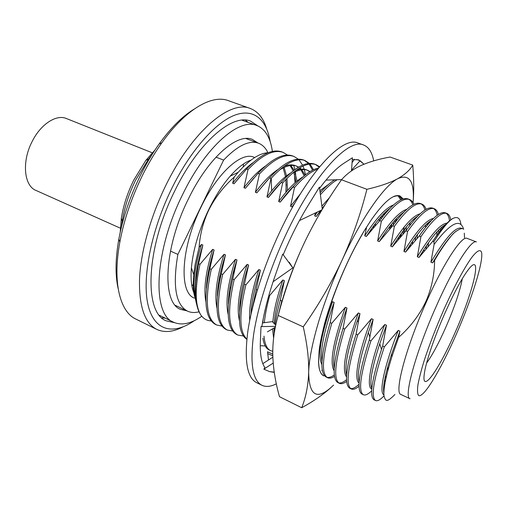 <?xml version="1.0" encoding="UTF-8"?>
<svg xmlns="http://www.w3.org/2000/svg" width="507" height="507" viewBox="0 0 507 507"><rect width="100%" height="100%" fill="white"/><g stroke="black" fill="none" stroke-linecap="round" stroke-linejoin="round"><path stroke-width="0.76" d="M276.34 383.837C270.751 386.689 265.934 387.164 261.885 385.263L256.536 382.614C247.175 377.759 244.228 361.022 247.689 332.396C251.668 304.149 263.665 266.213 279.902 231.788C307.768 172.171 342.738 135.73 357.917 142.993L363.544 144.983C368.709 147.005 372.094 152.296 373.697 160.865M261.885 385.263C252.701 380.497 249.919 363.792 253.538 335.152C257.664 306.887 269.775 268.862 286.03 234.316C313.934 174.497 348.658 137.822 363.544 144.983M351.528 170.149L360.122 160.751L356.738 159.534M352.067 162.627L354.507 159.261M352.283 159.553L358.664 159.838L363.975 164.224L360.122 160.751M326.007 180.093L341.674 179.598M319.581 188.312C328.492 176.316 336.559 167.994 343.778 163.349L352.409 157.778L351.478 170.897M326.033 180.112L326.8 179.148M299.46 220.558L322.002 209.809M283.198 254.761C290.885 236.439 299.32 219.797 308.51 204.822L319.423 187.089L322.294 209.328M273.343 281.562L292.818 267.867L289.212 262.17M274.268 372.385L269.597 371.618L263.836 369.172L264.92 367.657C261.422 362.695 259.901 354.057 260.351 341.743L261.01 326.597L261.948 326.185C264.248 311.254 268.596 294.58 274.984 276.169L282.71 254.096L292.818 267.867M275.751 325.177L272.297 321.628L262.474 322.934M267.417 331.863L275.326 327.218M261.01 326.597L275.51 326.343M272.779 354.19L267.525 351.782L268.507 359.995M272.855 357.182L262.829 363.658M263.836 369.172L273.203 363.063M269.597 371.618L274.23 372.1M272.392 151.416C270.446 137.631 265.25 128.993 256.796 125.495L241.934 120.165M256.796 125.495C239.424 117.725 205.861 146.263 182.634 194.498C153.906 251.954 151.992 314.727 173.565 322.224C181.614 325.741 191.019 323.751 201.78 316.254M257.917 142.993L252.448 139.45C237.301 132.612 208.231 157.633 188.268 199.207C163.628 248.576 161.752 302.856 180.555 309.384L186.906 310.848M233.106 272.836L234.329 270.941M159.388 315.272L173.565 322.224M371.365 228.987L370.94 230.761M384.224 213.289L383.995 215.164M391.36 224.468L390.656 228.03M323.675 375.858C316.558 371.669 316.869 354.241 324.6 323.567C332.605 293.959 348.436 256.872 364.077 231.059L370.744 220.646C380.947 205.912 389.218 197.648 395.549 195.848L399.877 195.898M401.012 233.847L400.194 237.276M399.643 196.108L401.81 199.397L399.053 195.892M403.04 212.712L403.021 213.029M399.06 236.592L398.337 239.456M402.564 199.118C401.113 195.765 398.084 194.973 393.476 196.741C396.018 195.531 398.172 195.258 399.941 195.924L403.223 198.909M404.149 227.022L402.812 234.285M400.739 236.649L401.531 233.138M323.669 375.852L323.789 375.909C319.689 373.963 318.022 366.979 318.795 354.957C320.304 328.194 339.348 273.875 360.68 237.118L364.077 231.059M396.575 218.492L396.144 221.166M395.954 221.407L396.119 218.98M395.549 195.848L393.476 196.741M375.034 225.945L375.497 223.365M382.798 237.194L383.184 235.603M386.664 211.989L386.676 210.975M373.399 227.839L373.849 225.545M385.377 213.485L385.434 212.116M409.51 225.894L410.201 222.592M413.104 202.724C414.035 191.196 413.915 178.648 412.742 165.098C409.992 170.041 404.992 174.573 397.735 178.692C390.257 182.735 379.977 186.272 366.891 189.314C360.788 213.612 352.517 237.238 342.079 260.199C322.49 302.343 309.061 348.835 308.674 372.746C308.117 386.004 305.784 397.665 301.69 407.729C314.834 400.555 325.462 393.014 333.574 385.105C317.509 400.695 309.207 396.575 308.674 372.746C309.01 359.4 307.198 344.101 303.249 326.863L278.178 315.436C274.287 328.992 272.493 342.39 272.804 355.629C273.273 368.982 275.504 382.677 279.484 396.708L301.69 407.729M413.091 202.705C414.644 181.487 409.523 173.483 397.735 178.692C384.338 185.511 361.529 217.814 342.079 260.199C331.394 283.058 318.453 305.277 303.249 326.863M412.742 165.098L390.086 157.031C379.052 159.008 369.445 161.796 361.269 165.39C353.278 169.027 346.693 173.825 341.509 179.782C326.736 200.664 314.118 222.161 303.655 244.266C293.376 266.435 284.883 290.156 278.178 315.436M278.216 315.291C283.793 292.501 292.273 268.824 303.655 244.266M366.891 189.314L341.509 179.782M271.6 190.886L271.289 178.122M250.997 160.111C244.615 162.284 237.663 167.652 230.14 176.208C222.288 185.302 215.057 196.621 208.453 210.152C198.801 230.558 193.116 249.767 191.399 267.778C190.543 278.438 191.373 286.797 193.877 292.856M257.385 289.998L256.231 289.484L260.376 270.168L258.893 269.521L245.895 284.852L244.425 284.199L248.595 265.022L247.137 264.388L234.209 279.623L232.757 278.977L236.959 259.939L235.514 259.311L222.668 274.458L221.236 273.812L225.463 254.913L224.031 254.292L211.261 269.35L209.841 268.716L214.093 249.951L212.687 249.336L199.986 264.305L198.586 263.678L202.863 245.046L201.469 244.431L199.093 247.416C200.012 234.285 203.212 221.876 208.694 210.19C214.955 197.743 223.473 186.696 234.234 177.038L238.151 172.342C249.507 159.635 259.502 153.101 268.133 152.74M284.205 167.399L284.452 168.305M286.227 184.085L285.897 192.318M285.663 194.942L285.612 195.442M467.086 238.372C461.978 235.305 443.999 262.277 426.685 301.247C405.765 347.587 393.85 393.407 401.012 394.541L410.055 398.762C403.299 397.83 415.696 351.991 436.641 305.398C453.987 266.232 471.656 238.981 476.409 241.921L467.086 238.372M460.907 224.386C460.172 218.01 457.403 216.09 452.586 218.631C447.447 221.635 440.837 229.183 432.744 241.275L433.891 241.719C441.641 229.424 447.877 221.724 452.586 218.631M433.891 241.719L434.112 244.368C450.457 222.896 460.312 217.909 463.671 229.405M464.298 233.163L464.507 237.72M434.112 244.368L430.899 262.189C445.419 237.91 455.546 226.578 461.294 228.194L462.701 228.727L461.199 228.619C456.737 230.362 453.144 233.144 450.425 236.972C445.38 243.113 440.101 250.908 434.6 260.351C434.518 274.439 431.698 287.97 426.134 300.943C419.695 314.72 410.531 326.857 398.641 337.345L399.96 331.153L398.261 330.412L384.338 346.826C373.57 379.432 370.649 397.336 375.579 400.53C377.474 401.373 380.282 399.814 384.002 395.84M254.736 157.525L253.88 157.202C241.427 151.498 217.49 172.678 201.057 207.065C180.841 247.771 178.819 292.723 194.289 298.059M426.602 363.082C432.275 355.211 438.58 343.486 445.533 327.902C454.361 307.667 459.957 291.246 462.327 278.647M454.88 333.01C439.132 369.248 421.431 394.738 424.245 374.242C425.576 362.98 434.372 336.813 445.273 312.369C454.513 291.836 462.321 277.437 468.69 269.185C483.272 250.547 473.158 292.336 454.88 333.01M161.809 317.845L165.136 318.143M257.898 125.939L250.705 121.192C232.764 113.207 198.376 141.985 174.757 190.905C145.515 249.203 143.982 313.06 166.233 320.849L174.649 322.706M249.926 160.941L249.881 160.516M215.988 157.132L223.619 160.092C237.656 145.547 249.286 139.919 258.507 143.208L245.914 138.519M267.937 152.746C265.681 147.949 262.537 144.774 258.507 143.208M249.07 161.625L249.14 160.827M250.249 108.46L228.302 100.633C212.008 94.308 185.619 109.233 161.866 142.765C154.825 152.664 148.336 163.584 142.391 175.536C131.516 197.736 124 219.918 119.855 242.067C112.326 282.462 119.988 311.799 135.876 319.087L156.783 329.392C144.672 323.174 138.918 306.31 139.52 278.793C140.794 251.757 150.547 216.546 165.903 185.258C192.159 131.066 230.33 99.695 250.249 108.46C258.012 111.47 263.482 118.258 266.657 128.822M151.796 154.971L148.551 159.052L135.553 180.27C128.86 193.921 124.437 207.553 122.269 221.166L121.598 226.337M120.241 232.162L121.338 218.365C123.347 205.633 127.479 192.894 133.728 180.156L145.883 160.339L155.028 149.939M270.149 141.548C266.543 119.481 253.747 107.858 234.437 115.285C215.177 122.764 190.239 150.845 171.778 188.439C150.89 230.926 141.764 279.275 148.133 305.315C154.496 331.502 173.724 335.108 194.384 320.627M118.118 288.413C115.14 275.174 115.381 258.754 118.841 239.139C122.795 217.909 129.982 196.678 140.395 175.447C146.079 164.015 152.296 153.558 159.052 144.083C170.726 127.941 182.343 116.331 193.921 109.246M243.556 163.913L243.24 166.904M212.401 256.586L211.742 257.714M195.841 281.17L195.55 281.543M193.268 284.357L191.919 285.967M208.2 272.924L209.226 271.372M182.818 326.983C173.026 332.066 164.344 332.865 156.783 329.392M207.116 279.965L207.642 279.344M247.999 122.295L245.464 120.108M218.91 280.701L219.956 279.357M218.536 283.02L219.163 283.305M170.46 251.085L177.875 254.406C172.488 285.897 175.688 304.802 187.47 311.114C190.898 312.705 194.751 312.933 199.042 311.799M219.265 278.711L220.856 275.377M177.875 254.406L223.619 160.092M450.78 219.823C450.159 216.362 448.86 214.227 446.87 213.415C441.489 211.698 432.839 219.455 420.911 236.68L417.331 256.783L419.016 257.455L432.744 241.275M420.911 236.68L419.232 236.028L405.6 252.106L403.933 251.447L407.558 231.496L405.898 230.85L392.348 246.827L390.701 246.174L394.364 226.376L392.729 225.742L379.261 241.617L377.639 240.971L381.334 221.318L379.718 220.691L366.339 236.471L364.736 235.831L366.681 226.838M315.392 212.959L314.676 215.893L316.203 216.502L321.394 210.101M322.256 209.068L322.896 208.32M317.642 169.167C310.804 171.55 303.085 177.697 294.478 187.596L290.543 206.279L292.032 206.875L294.39 203.909M294.478 187.596L292.989 187.02L280.162 202.147L278.692 201.558L282.653 183.008L281.189 182.438L268.437 197.477L266.98 196.893L270.972 178.477L269.521 177.913L256.84 192.856L255.401 192.286L259.426 173.99L257.993 173.432L245.388 188.293L243.962 187.729L248.012 169.56L246.592 169.008L234.063 183.781L232.656 183.223L234.234 177.038M268.925 295.163L269.686 295.505C266.891 305.784 265.104 314.841 264.324 322.686M282.196 300.493L281.797 300.93L280.276 300.245L284.364 280.65L282.843 279.984L269.686 295.505M384.338 346.826L382.658 346.072L386.454 325.253L384.781 324.518L370.947 340.831L369.286 340.089L373.127 319.429L371.473 318.707L357.727 334.918L356.085 334.183L359.964 313.681L358.329 312.965L344.671 329.068L343.049 328.346L346.965 308.002L345.356 307.299L331.781 323.301L330.184 322.585L334.132 302.394L332.541 301.697L330.792 303.908M430.899 262.189L432.61 262.867L434.6 260.351M217.623 290.752L217.991 290.435M232.821 273.945L234.063 272.208M229.779 288.413L230.862 287.254M201.469 244.431C194.099 268.564 192.235 286.918 195.886 299.504M196.139 301.437C194.333 296.069 193.427 291.81 193.433 288.66C193.142 285.587 193.23 280.941 193.706 274.737L195.113 264.47L199.093 247.416M286.03 194.948L286.062 194.454M286.202 191.957L285.878 179.491M285.504 176.664L283.179 167.88M253.113 162.627C246.636 167.088 239.817 173.952 232.656 183.223M295.987 181.988L293.87 172.513M293.223 170.859L290.093 165.586M265.522 166.017C258.766 170.498 251.58 177.735 243.962 187.729M295.714 174.642L295.289 171.791M294.865 169.63L293.749 165.472M287.501 155.053L283.064 152.366C273.742 149.178 262.056 154.914 248.012 169.56M304.187 175.866L300.981 169.864M300.436 169.199L299.377 168.115M298.395 167.291L296.132 165.947M298.718 167.101L295.454 165.669C292.216 164.439 288.413 164.667 284.04 166.347M277.994 169.496C270.992 173.971 263.463 181.563 255.401 192.286M305.512 174.801L304.295 169.623M304.168 169.218L303.028 166.119M302.584 165.136L298.972 159.768M298.395 159.198L293.933 156.416C284.852 153.317 273.349 159.179 259.426 173.99M309.777 171.784L307.141 170.099M310.157 171.55L306.456 169.813C303.535 168.704 300.106 168.863 296.183 170.27M290.536 173.077C283.318 177.507 275.466 185.448 266.98 196.893M313.516 169.718L309.98 164.002M309.403 163.406L304.922 160.51C296.088 157.506 284.769 163.495 270.972 178.477M303.148 176.747C295.746 181.107 287.589 189.377 278.692 201.558M319.594 166.771L316.032 164.655C307.445 161.739 296.322 167.861 282.653 183.008M300.423 193.782L290.543 206.279M328.587 184.352L319.892 190.683M329.759 197.299L321.882 206.159M317.439 211.983L314.676 215.893M337.225 179.744C332.129 182.691 326.527 187.685 320.411 194.739M368.798 233.372L368.963 232.472M382.208 217.408L382.24 215.336M380.776 219.271L381.049 216.647M393.267 224.994L393.47 221.939M391.328 227.282L391.797 223.929M404.25 232.675L404.643 229.05M393.552 204.923C385.992 207.693 376.384 217.997 364.736 235.831M415.132 240.61L415.702 236.845M416.152 217.82L416.063 217.288M406.785 209.321C399.402 211.653 389.68 222.205 377.639 240.971M412.128 244.095L412.787 240.958M415.67 218.352L415.683 217.573M413.87 204.296C412.882 201.849 411.437 200.252 409.536 199.505C403.198 197.426 393.8 204.701 381.334 221.318M425.88 249.038L426.552 245.553M428.257 224.037L428.13 222.776M420.1 213.815C412.952 215.646 403.154 226.433 390.701 246.174M422.249 253.399L422.743 251.383M427.173 225.342L427.287 223.498M426.07 209.315C425.177 206.596 423.77 204.853 421.837 204.087C415.81 202.128 406.652 209.556 394.364 226.376M440.336 230.698L440.26 228.524M433.485 218.422C426.647 219.664 416.798 230.672 403.933 251.447M438.561 233.011L438.897 229.842M438.378 214.48C437.604 211.432 436.242 209.511 434.277 208.726C428.573 206.888 419.669 214.474 407.558 231.496M446.952 223.143C440.501 223.701 430.627 234.912 417.331 256.783M240.806 301.412L240.039 302.305M211.14 320.88C206.97 320.773 203.535 318.814 200.829 315.005C194.986 305.277 194.707 288.375 199.986 264.305M212.687 249.336C205.747 271.568 203.472 288.99 205.855 301.608M239.976 302.983L240.679 302.248M211.261 269.35C204.575 300.727 206.406 319.283 216.736 325.025L221.914 326.083M224.031 254.292C216.704 277.513 214.341 295.41 216.945 307.977M222.668 274.458C215.735 305.917 217.269 324.448 227.275 330.038L232.555 331.001M235.514 259.311C227.782 283.533 225.33 301.874 228.15 314.327M234.209 279.623C227.022 311.178 228.258 329.67 237.929 335.102L243.322 335.964M247.137 264.388C238.987 289.63 236.433 308.395 239.462 320.665M245.895 284.852C238.905 313.934 239.228 331.996 246.865 339.05M258.893 269.521C251.795 290.961 248.747 307.895 249.736 320.323M260.249 345.673L265.243 345.989M264.001 336.122C264.749 344.139 266.948 348.974 270.605 350.635L272.772 351.275M282.843 279.984C277.101 296.703 273.761 310.766 272.836 322.179M272.557 328.847L273.609 338.042M281.797 300.93L278.546 313.934M332.541 301.697C320.918 334.924 317.369 355.889 321.894 364.59M331.781 323.301C322.319 355.559 320.918 373.697 327.579 377.715C329.398 378.564 331.705 378.14 334.506 376.435M345.356 307.299C333.118 341.864 329.385 363.025 334.157 370.788M344.671 329.068C334.893 361.421 333.124 379.502 339.373 383.317C341.224 384.179 343.651 383.539 346.661 381.397M358.329 312.965C345.432 348.962 341.509 370.287 346.554 376.935M357.727 334.918C347.625 367.347 345.482 385.371 351.3 388.989C353.195 389.864 355.775 388.945 359.045 386.226M371.473 318.707C357.853 354.076 353.74 379.851 359.102 383.032M370.947 340.831C360.515 373.355 357.986 391.315 363.367 394.725C365.319 395.606 368.088 394.319 371.688 390.853M388.166 369.286L387.107 369.926L388.736 367.207M384.781 324.518C370.547 361.016 366.13 387.037 371.631 388.977M384.99 378.108L386.454 376.055M398.261 330.412C383.78 367.074 378.837 393.02 383.894 394.75L383.907 394.757M202.863 245.046C197.578 261.961 195.106 276.252 195.461 287.925M456.04 231.243C450.026 236.059 442.212 246.598 432.61 262.867M287.418 193.319L287.45 192.793M287.532 190.429L286.962 178.375M286.556 175.834L284.091 167.449M240.039 176.474L234.063 183.781M297.089 181.056L294.814 172.019M294.035 170.238L290.891 165.485M253.83 178.109L245.388 188.293M305.049 175.168L301.804 169.737M301.24 169.123L299.808 167.849M296.823 166.182C292.102 164.433 286.347 165.681 279.56 169.94M267.671 179.966L256.84 192.856M307.838 170.333C303.541 168.736 298.3 169.801 292.108 173.527M281.486 182.102C277.24 186.272 272.886 191.399 268.437 197.477M294.966 184.795C290.207 189.295 285.27 195.075 280.162 202.147M295.099 202.68L292.032 206.875M322.002 190.702L320.113 192.426M325.158 204.613L322.16 208.326M320.475 210.532L316.203 216.502M370.661 231.097L370.896 229.646M383.653 215.589L383.634 213.884M394.871 222.833L394.972 220.228M405.955 230.774L406.284 227.028M390.13 208.212C383.412 212.972 375.484 222.389 366.339 236.471M416.982 238.524L417.521 234.411M403.883 212.129C397.114 216.666 388.907 226.496 379.261 241.617M427.883 246.713L428.599 242.58M429.524 222.573L429.391 221.781M417.692 216.172C410.943 220.418 402.495 230.641 392.348 246.827M441.755 228.917L441.616 227.313M431.558 220.349C424.898 224.214 416.247 234.804 405.6 252.106M445.469 224.664C438.986 228.049 430.164 238.981 419.016 257.455M214.093 249.951C209.404 264.692 206.837 277.468 206.393 288.28M239.824 304.967L240.369 304.415M225.463 254.913C220.272 271.042 217.56 284.776 217.332 296.12M236.959 259.939C231.274 277.418 228.429 292.038 228.416 303.801M248.595 265.022C242.409 283.825 239.431 299.269 239.653 311.349M260.376 270.168C254.489 287.773 251.371 302.445 251.016 314.188M284.364 280.65C278.476 297.761 275.098 312.09 274.236 323.618M274.021 327.991L274.16 333.321M334.132 302.394C324.081 330.627 320.031 350.305 321.977 361.44M346.965 308.002C336.274 337.7 332.034 357.796 334.246 368.291M359.964 313.681L357.505 320.354C347.941 348.075 344.323 366.314 346.649 375.066M373.127 319.429L368.329 332.605C359.805 358.297 356.757 374.686 359.184 381.765M386.454 325.253L379.756 343.733C371.923 367.962 369.286 382.842 371.859 388.375M384.338 381.562L385.599 379.92M399.96 331.153L391.594 354.171C385.181 374.128 382.601 387.082 383.869 393.045M198.586 263.678L195.588 280.409L195.03 294.18C195.03 296.906 195.594 300.391 196.729 304.65M295.011 182.85L294.447 174.275M283.064 152.366L281.715 151.859C272.36 148.665 260.655 154.382 246.592 169.008M293.933 156.416L292.571 155.909C283.457 152.797 271.929 158.64 257.993 173.432M312.572 170.187L309.156 164.122M308.598 163.469L304.225 160.275M304.922 160.51L303.547 159.997C294.675 156.98 283.331 162.95 269.521 177.913M319.22 167.221L315.329 164.414M316.032 164.655L314.638 164.129C306.019 161.207 294.871 167.31 281.189 182.438M318.624 167.95C311.235 169.56 302.692 175.916 292.989 187.02M334.664 179.833C330.203 182.609 325.367 186.906 320.151 192.723M379.078 221.394L379.432 218.504M389.541 229.284L390.035 226.141M399.877 237.644L400.46 234.614M402.716 213.358L402.71 212.953M400.752 199.866L398.001 195.696M410.043 246.579L410.569 244.254M414.137 220.108L414.194 218.777M412.793 204.853C411.906 202.147 410.562 200.284 408.756 199.27M409.536 199.505L408.008 198.934C401.633 196.843 392.203 204.099 379.718 220.691M425.487 227.447L425.703 224.975M424.936 209.987C424.156 206.97 422.863 204.923 421.044 203.858M421.837 204.087L420.29 203.51C414.225 201.539 405.036 208.947 392.729 225.742M436.685 235.571L437.186 231.655M437.173 215.304C436.533 211.901 435.298 209.632 433.472 208.504M434.277 208.726L432.718 208.143C426.97 206.286 418.028 213.859 405.898 230.85M449.494 220.837C449.031 216.952 447.877 214.404 446.046 213.2M446.87 213.415L445.285 212.826C439.867 211.096 431.184 218.828 419.232 236.028M209.841 268.716C203.193 300.081 205.056 318.643 215.424 324.404L216.736 325.025M221.236 273.812C214.334 305.265 215.906 323.796 225.951 329.404L227.275 330.038M232.757 278.977C225.602 310.518 226.876 329.011 236.592 334.462L237.929 335.102M244.425 284.199C237.124 315.145 237.929 333.517 246.839 339.316M256.231 289.484L251.909 310.271M263.222 318.808L262.772 322.889M262.86 338.15C263.881 344.57 266.004 348.512 269.223 349.976L270.605 350.635M280.276 300.245C277.76 309.27 276.017 317.338 275.041 324.448M274.642 327.623L274.122 334.138M321.755 370.389L322.294 370.078M330.184 322.585C320.754 354.837 319.397 372.981 326.115 377.018L327.579 377.715M326.882 377.297C328.878 377.81 331.356 377.024 334.316 374.946M343.049 328.346C333.308 360.68 331.591 378.773 337.89 382.614L339.373 383.317M338.67 382.886C340.736 383.349 343.366 382.284 346.554 379.699M356.085 334.183C346.021 366.605 343.93 384.636 349.805 388.273L351.3 388.989M350.597 388.539C352.745 388.932 355.565 387.506 359.045 384.255M369.286 340.089C358.893 372.601 356.415 390.567 361.852 394.002L363.367 394.725M382.658 346.072L381.498 349.475C371.726 380.016 369.242 396.791 374.046 399.795L375.579 400.53M398.641 337.345L392.107 356.047C385.89 375.864 383.197 389.218 384.033 396.094C385.586 400.707 386.119 403.445 394.94 394.471M198.338 264.743L195.867 281.252C194.599 296.912 196.253 308.167 200.829 315.005M121.072 228.505L35.972 190.429C23.918 185.835 21.598 161.315 32.315 141.18C40.947 123.987 56.454 114.132 66.392 118.524L152.981 153.089M455.888 335.178C471.269 300.353 483.323 262.778 481.644 252.733C480.63 248.988 477.524 250.319 472.309 256.732C464.982 266.549 454.354 286.144 443.91 309.454C435.995 327.566 429.435 344.576 424.226 360.477C421.247 370.18 419.15 378.304 417.933 384.845C417.248 390.314 417.445 393.844 418.516 395.428C423.263 398.882 440.558 370.053 455.888 335.178M267.74 353.588L272.81 355.851M230.14 176.208L238.151 172.342M391.182 355.432L392.164 355.87M145.883 160.339L148.551 159.052M159.052 144.083L161.866 142.765M118.841 239.139L119.855 242.067M121.338 218.365L122.269 221.166M187.47 311.114L175.333 305.347M368.418 233.283L368.76 233.423M381.327 238.404L381.695 238.55M394.395 243.582L394.801 243.74M407.628 248.823L408.065 249M421.025 254.14L421.501 254.324M424.156 251.092L423.833 249.672M357.505 320.354L358.183 321.901M368.329 332.605L369.78 336.749M379.756 343.733L381.498 349.475M391.594 354.171L392.107 356.047M191.399 267.778L193.706 274.737M195.588 280.409L195.867 281.252"/></g></svg>
